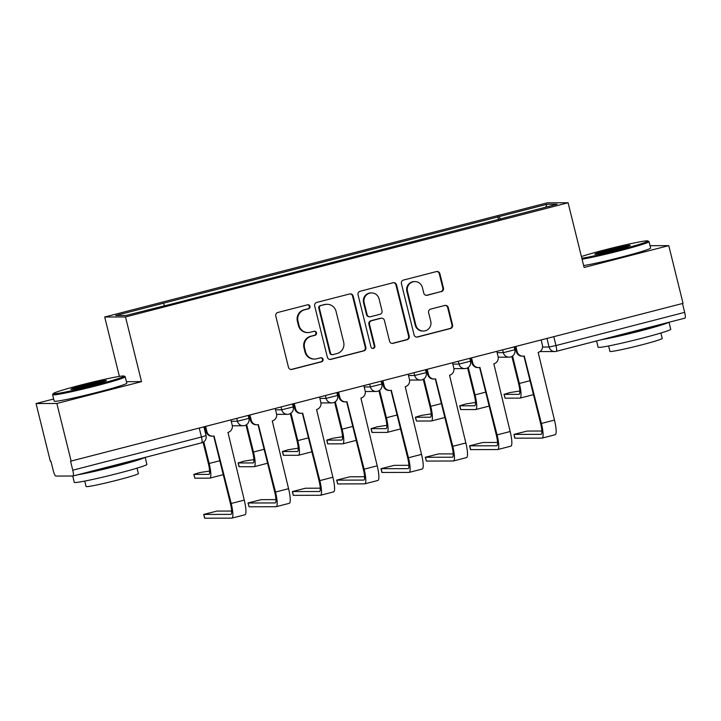 <?xml version="1.0" encoding="UTF-8"?>
<svg xmlns="http://www.w3.org/2000/svg" width="721" height="721" viewBox="0 0 721 721"><rect width="100%" height="100%" fill="white"/><g stroke="black" fill="none" stroke-linecap="round" stroke-linejoin="round"><path stroke-width="1.08" d="M309.949 306.308A2.055 2.01 89.8 0 0 307.497 304.821L277.873 312.463A2.938 2.875 89.8 0 0 275.792 316.032L288.472 367.286A2.938 2.875 89.8 0 0 291.969 369.413L321.593 361.771A2.055 2.01 89.8 0 0 321.097 357.724A2.055 2.01 89.8 0 0 320.611 357.787L316.771 358.779A9.4 9.202 89.8 0 1 305.596 351.965L304.541 347.693A9.4 9.202 89.8 0 1 311.211 336.283L315.041 335.292A2.055 2.01 89.8 0 0 314.545 331.245A2.055 2.01 89.8 0 0 314.059 331.309L310.219 332.291A9.4 9.202 89.8 0 1 299.044 325.486L297.989 321.215A9.4 9.202 89.8 0 1 304.65 309.796L308.489 308.804A2.055 2.01 89.8 0 0 309.949 306.308M307.993 332.579L307.389 332.579A9.4 9.202 89.8 0 1 298.44 325.486L297.376 321.215A9.4 9.202 89.8 0 1 304.046 309.796L307.885 308.813A2.055 2.01 89.8 0 0 307.687 304.785M290.969 369.494A2.938 2.875 89.8 0 0 291.365 369.422L320.989 361.78A2.055 2.01 89.8 0 0 320.791 357.751M314.545 359.067L313.941 359.067A9.4 9.202 89.8 0 1 304.992 351.965L303.938 347.693A9.4 9.202 89.8 0 1 310.598 336.283L314.437 335.292A2.055 2.01 89.8 0 0 314.239 331.263M441.36 291.644A2.938 2.875 89.8 0 0 443.451 288.085L439.891 273.701A2.938 2.875 89.8 0 0 436.394 271.574L403.49 280.063A2.938 2.875 89.8 0 0 401.408 283.623L414.097 334.886A2.938 2.875 89.8 0 0 417.585 337.013L450.49 328.524A2.938 2.875 89.8 0 0 452.572 324.955L448.273 307.588A2.938 2.875 89.8 0 0 444.785 305.461L430.698 309.093A2.938 2.875 89.8 0 0 428.616 312.662L430.743 321.269A7.859 7.697 89.8 0 1 423.317 331.056A7.859 7.697 89.8 0 1 415.828 325.117L407.482 291.374A7.859 7.697 89.8 0 1 414.917 281.596A7.859 7.697 89.8 0 1 422.398 287.526L423.786 293.15A2.938 2.875 89.8 0 0 427.283 295.277L440.756 291.654A2.938 2.875 89.8 0 0 442.838 288.085L439.278 273.701A2.938 2.875 89.8 0 0 436.791 271.502M53.651 399.001L36.05 403.544L56.86 403.472L141.514 381.634L125.508 316.943L568.094 202.772L584.109 267.464L668.764 245.627L683.048 303.361L70.541 461.206L72.767 470.2L201.456 437.007L206.053 435.574L203.917 426.958M56.86 403.472L71.154 461.206M353.173 296.07A2.938 2.875 89.8 0 0 349.676 293.943L316.771 302.432A2.938 2.875 89.8 0 0 314.689 306.001L327.37 357.255A2.938 2.875 89.8 0 0 330.867 359.382L363.772 350.893A2.938 2.875 89.8 0 0 365.853 347.333L353.173 296.07L352.56 296.07A2.938 2.875 89.8 0 0 350.064 293.871M360.13 291.248L393.035 282.758A2.938 2.875 89.8 0 1 396.532 284.885L409.213 336.139A2.938 2.875 89.8 0 1 407.131 339.708L393.044 343.34A2.938 2.875 89.8 0 1 389.556 341.213L384.41 320.43A2.938 2.875 89.8 0 0 380.913 318.294L371.576 320.71A2.938 2.875 89.8 0 0 369.494 324.279L374.848 345.918A2.055 2.01 89.8 0 1 372.901 348.477A2.055 2.01 89.8 0 1 370.945 346.927L358.049 294.808A2.938 2.875 89.8 0 1 360.13 291.248M36.05 403.544L50.335 461.269L50.948 461.269L53.174 470.263A5.984 1.181 -104.5 0 0 55.823 476.067L72.992 476.013A5.984 1.181 -104.5 0 0 73.046 476.004A5.984 1.181 -104.5 0 0 72.767 470.2M119.389 376.398L104.698 317.006L547.284 202.835L568.094 202.772M668.764 245.627L650.054 245.69M682.481 303.505L684.671 312.355A5.984 1.181 75.5 0 1 684.95 318.15A5.984 1.181 75.5 0 1 684.887 318.159L556.315 351.325M500.401 219.247L499.184 216.597L546.915 204.286L557.108 204.25L175.032 303.18L125.878 315.492L115.684 315.528L163.406 303.217L164.469 305.542M499.184 216.597L163.406 303.217M125.508 316.943L104.698 317.006M141.514 381.634L126.427 381.688M498.535 219.725L497.76 216.597M545.698 207.197L546.915 204.286M329.867 359.455A2.938 2.875 89.8 0 0 330.263 359.382L363.168 350.902A2.938 2.875 89.8 0 0 365.25 347.333L352.56 296.07M320.827 305.623A2.055 2.01 89.8 0 0 319.367 308.119L330.506 353.119A2.055 2.01 89.8 0 0 332.949 354.606L336.986 353.56A9.4 9.202 89.8 0 0 343.656 342.151L336.049 311.391A9.4 9.202 89.8 0 0 324.874 304.586L320.223 305.632A2.055 2.01 89.8 0 0 318.763 308.128L319.367 308.119M332.462 354.669L331.858 354.669A2.055 2.01 89.8 0 1 329.894 353.119L318.763 308.128M327.1 304.298L326.487 304.298A9.4 9.202 89.8 0 0 324.261 304.586L324.874 304.586M320.223 305.632L324.261 304.586M392.053 343.421A2.938 2.875 89.8 0 0 392.44 343.349L406.527 339.708A2.938 2.875 89.8 0 0 408.609 336.148L395.919 284.885A2.938 2.875 89.8 0 0 393.432 282.686M381.616 318.213L381.003 318.213A2.938 2.875 89.8 0 0 380.309 318.303L370.973 320.71A2.938 2.875 89.8 0 0 368.882 324.279L374.244 345.918L374.848 345.918M372.604 348.45A2.055 2.01 89.8 0 0 374.244 345.918M379.075 298.855A7.859 7.697 89.8 0 0 371.585 292.924A7.859 7.697 89.8 0 0 364.15 302.703L367.097 314.59A2.938 2.875 89.8 0 0 370.594 316.717L379.931 314.311A2.938 2.875 89.8 0 0 382.013 310.742L379.075 298.855M371.585 292.924L370.982 292.924A7.859 7.697 89.8 0 0 363.546 302.703L364.15 302.703M369.891 316.807L369.287 316.816A2.938 2.875 89.8 0 1 366.493 314.59L363.546 302.703M426.282 295.358A2.938 2.875 89.8 0 0 426.679 295.286L440.756 291.654M414.917 281.596L414.305 281.596A7.859 7.697 89.8 0 0 406.869 291.374L407.482 291.374M423.317 331.056L422.704 331.056A7.859 7.697 89.8 0 1 415.224 325.126L406.869 291.374M416.585 337.086A2.938 2.875 89.8 0 0 416.981 337.013L449.886 328.524A2.938 2.875 89.8 0 0 451.968 324.964L447.669 307.588A2.938 2.875 89.8 0 0 445.172 305.389M203.791 441.829L209.144 463.486A15.114 2.974 75.5 0 1 209.856 478.131A15.114 2.974 75.5 0 1 209.703 478.149L194.868 478.194L193.787 474.391L208.775 474.373A11.221 2.208 -104.5 0 0 208.883 474.364A11.221 2.208 -104.5 0 0 208.36 463.486L203.106 442.27M209.586 471.047L199.726 472.57L193.787 474.391M223.24 474.562A15.114 2.974 75.5 0 1 222.924 474.76L209.856 478.131M205.647 426.517L206.918 431.663A5.984 5.858 89.8 0 0 214.038 435.998L231.189 503.483A15.114 2.974 75.5 0 1 231.901 518.129A15.114 2.974 75.5 0 1 231.747 518.147L204.629 518.201L203.701 514.424L230.819 514.37A11.221 2.208 -104.5 0 0 230.927 514.361A11.221 2.208 -104.5 0 0 230.396 503.483L213.713 436.07M231.63 511.045L216.913 511.09L203.701 514.424M212.614 436.178L211.83 436.187A5.984 5.858 -90.2 0 1 206.125 431.663L204.899 426.706M230.927 419.992L232.198 425.138A5.984 5.858 89.8 0 1 227.953 432.411L244.257 500.113A15.114 2.974 75.5 0 1 244.969 514.758L231.901 518.129M246.663 424.597L253.459 452.058A15.114 2.974 75.5 0 1 254.171 466.694A15.114 2.974 75.5 0 1 254.026 466.712L239.039 466.73L238.11 462.954L253.089 462.945A11.221 2.208 -104.5 0 0 253.197 462.927A11.221 2.208 -104.5 0 0 252.674 452.058L245.987 425.03M253.9 459.61L244.04 461.143L238.11 462.954M267.554 463.134A15.114 2.974 75.5 0 1 267.239 463.324L254.171 466.694M290.978 413.169L297.773 440.621A15.114 2.974 75.5 0 1 298.485 455.266A15.114 2.974 75.5 0 1 298.341 455.284L283.353 455.293L282.425 451.526L297.403 451.508A11.221 2.208 -104.5 0 0 297.512 451.499A11.221 2.208 -104.5 0 0 296.989 440.63L290.302 413.602M298.224 448.183L288.364 449.715L282.425 451.526M311.878 451.697A15.114 2.974 75.5 0 1 311.553 451.896L298.485 455.266M249.962 415.08L251.232 420.226A5.984 5.858 89.8 0 0 258.352 424.57L275.503 492.055A15.114 2.974 75.5 0 1 276.215 506.692A15.114 2.974 75.5 0 1 276.062 506.71L249.096 506.8L248.015 502.997L275.134 502.943A11.221 2.208 -104.5 0 0 275.242 502.925A11.221 2.208 -104.5 0 0 274.719 492.055L258.028 424.642M275.945 499.608L261.227 499.653L248.015 502.997M256.937 424.75L256.144 424.75A5.984 5.858 -90.2 0 1 250.439 420.235L249.214 415.269M275.242 408.564L276.513 413.71A5.984 5.858 89.8 0 1 272.268 420.974L288.571 488.685A15.114 2.974 75.5 0 1 289.283 503.321L276.215 506.692M294.276 403.652L295.547 408.798A5.984 5.858 89.8 0 0 302.667 413.133L319.818 480.619A15.114 2.974 75.5 0 1 320.53 495.264A15.114 2.974 75.5 0 1 320.385 495.282L293.267 495.336L292.329 491.56L319.448 491.506A11.221 2.208 -104.5 0 0 319.556 491.497A11.221 2.208 -104.5 0 0 319.033 480.628L302.351 413.205M320.259 488.18L305.542 488.225L292.329 491.56M301.252 413.313L300.459 413.322A5.984 5.858 -90.2 0 1 294.763 408.798L293.528 403.841M319.556 397.127L320.827 402.273A5.984 5.858 89.8 0 1 316.582 409.546L332.886 477.248A15.114 2.974 75.5 0 1 333.598 491.893L320.53 495.264M96.1 384.87A36.51 1.793 -13.9 0 0 124.066 376.056A36.51 1.793 -13.9 0 0 81.293 384.924A36.51 1.793 -13.9 0 0 53.282 393.567A36.51 1.793 -13.9 0 0 96.1 384.87M124.066 376.056L125.148 376.704A37.402 1.839 166.1 0 1 125.22 376.786A37.402 1.839 166.1 0 1 96.497 385.744A37.402 1.839 166.1 0 1 52.597 394.757A37.402 1.839 166.1 0 1 52.624 394.657L53.282 393.567M92.396 384.888A18.25 0.892 166.1 0 1 71.009 389.322A18.25 0.892 166.1 0 1 84.988 384.906A18.25 0.892 166.1 0 1 106.402 380.562A18.25 0.892 166.1 0 1 92.396 384.888M103.626 381.706A17.358 0.847 -13.9 0 0 85.393 385.78A17.358 0.847 -13.9 0 0 73.993 389.043M145.164 457.402L146.895 464.396A37.402 1.839 166.1 0 1 118.172 473.355A37.402 1.839 166.1 0 1 74.281 482.367L72.713 476.013M144.786 457.502A37.402 1.839 166.1 0 1 116.378 466.108A37.402 1.839 166.1 0 1 77.931 474.742M137.035 468.145L138.387 473.58A26.929 1.325 166.1 0 1 117.703 480.033A26.929 1.325 166.1 0 1 86.096 486.522L84.754 481.087M125.22 376.786L126.797 383.166A37.402 1.839 166.1 0 1 98.074 392.125A37.402 1.839 166.1 0 1 54.183 401.137L52.597 394.757M126.508 462.215A20.35 1 166.1 0 1 112.927 466.117A20.35 1 166.1 0 1 96.208 470.029M581.829 258.262A36.51 1.793 -13.9 0 0 619.934 249.745A36.51 1.793 -13.9 0 0 647.9 240.922A36.51 1.793 -13.9 0 0 605.126 249.79A36.51 1.793 -13.9 0 0 581.414 256.568M647.9 240.922L648.99 241.571A37.402 1.839 166.1 0 1 649.053 241.652A37.402 1.839 166.1 0 1 620.33 250.611A37.402 1.839 166.1 0 1 582.063 259.218M616.23 249.754A18.25 0.892 166.1 0 1 594.843 254.189A18.25 0.892 166.1 0 1 608.83 249.781A18.25 0.892 166.1 0 1 630.235 245.428A18.25 0.892 166.1 0 1 616.23 249.754M627.459 246.573A17.358 0.847 -13.9 0 0 609.227 250.647A17.358 0.847 -13.9 0 0 597.835 253.909M669.007 322.269L670.737 329.263A37.402 1.839 166.1 0 1 642.014 338.23A37.402 1.839 166.1 0 1 598.124 347.234L596.564 340.952M668.619 322.368A37.402 1.839 166.1 0 1 640.221 330.975A37.402 1.839 166.1 0 1 601.765 339.609M660.878 333.021L662.22 338.455A26.929 1.325 166.1 0 1 641.537 344.908A26.929 1.325 166.1 0 1 609.939 351.397L608.587 345.954M649.053 241.652L650.63 248.033A37.402 1.839 166.1 0 1 621.908 256.991A37.402 1.839 166.1 0 1 583.649 265.607M650.342 327.082A20.35 1 166.1 0 1 636.76 330.984A20.35 1 166.1 0 1 620.042 334.895M335.301 401.732L342.096 429.193A15.114 2.974 75.5 0 1 342.799 443.83A15.114 2.974 75.5 0 1 342.655 443.848L327.667 443.866L326.739 440.098L341.718 440.08A11.221 2.208 -104.5 0 0 341.835 440.062A11.221 2.208 -104.5 0 0 341.303 429.193L334.616 402.165M342.538 436.746L332.678 438.278L326.739 440.098M356.192 440.27A15.114 2.974 75.5 0 1 355.868 440.459L342.799 443.83M379.616 390.304L386.411 417.756A15.114 2.974 75.5 0 1 387.123 432.402A15.114 2.974 75.5 0 1 386.97 432.42L371.991 432.438L371.054 428.662L386.032 428.653A11.221 2.208 -104.5 0 0 386.15 428.635A11.221 2.208 -104.5 0 0 385.618 417.765L378.931 390.737M386.853 425.318L376.993 426.85L371.054 428.662M400.506 428.833A15.114 2.974 75.5 0 1 400.182 429.031L387.123 432.402M423.93 378.867L430.725 406.329A15.114 2.974 75.5 0 1 431.437 420.965A15.114 2.974 75.5 0 1 431.284 420.992L416.45 421.037L415.368 417.234L430.356 417.216A11.221 2.208 -104.5 0 0 430.464 417.207A11.221 2.208 -104.5 0 0 429.932 406.329L423.245 379.309M431.167 413.881L421.307 415.413L415.368 417.234M444.821 417.405A15.114 2.974 75.5 0 1 444.506 417.594L431.437 420.965M338.591 392.215L339.861 397.37A5.984 5.858 89.8 0 0 346.981 401.705L364.132 469.191A15.114 2.974 75.5 0 1 364.844 483.827A15.114 2.974 75.5 0 1 364.7 483.845L337.725 483.935L336.644 480.132L363.763 480.078A11.221 2.208 -104.5 0 0 363.871 480.06A11.221 2.208 -104.5 0 0 363.348 469.191L346.666 401.777M364.583 476.743L349.856 476.788L336.644 480.132M345.566 401.885L344.773 401.885A5.984 5.858 -90.2 0 1 339.077 397.37L337.852 392.413M363.871 385.699L365.15 390.845A5.984 5.858 89.8 0 1 360.906 398.109L377.2 465.82A15.114 2.974 75.5 0 1 377.912 480.456L364.844 483.827M382.905 380.787L384.176 385.933A5.984 5.858 89.8 0 0 391.296 390.268L408.456 457.754A15.114 2.974 75.5 0 1 409.158 472.399A15.114 2.974 75.5 0 1 409.014 472.417L381.896 472.471L380.958 468.695L408.077 468.65A11.221 2.208 -104.5 0 0 408.194 468.632A11.221 2.208 -104.5 0 0 407.662 457.763L390.98 390.34M408.897 465.315L394.18 465.36L380.958 468.695M389.881 390.449L389.088 390.458A5.984 5.858 -90.2 0 1 383.392 385.933L382.166 380.976M408.185 374.262L409.465 379.408A5.984 5.858 89.8 0 1 405.22 386.681L421.524 454.383A15.114 2.974 75.5 0 1 422.227 469.029L409.158 472.399M427.22 369.35L428.499 374.505A5.984 5.858 89.8 0 0 435.61 378.84L452.77 446.326A15.114 2.974 75.5 0 1 453.482 460.962A15.114 2.974 75.5 0 1 453.329 460.989L426.354 461.07L425.282 457.267L452.4 457.213A11.221 2.208 -104.5 0 0 452.509 457.204A11.221 2.208 -104.5 0 0 451.977 446.326L435.295 378.913M453.212 453.879L438.494 453.924L425.282 457.267M434.195 379.021L433.411 379.021A5.984 5.858 -90.2 0 1 427.706 374.505L426.481 369.549M452.509 362.834L453.779 367.98A5.984 5.858 89.8 0 1 449.534 375.244L465.838 442.955A15.114 2.974 75.5 0 1 466.55 457.592L453.482 460.962M468.244 367.44L475.04 394.892A15.114 2.974 75.5 0 1 475.752 409.537A15.114 2.974 75.5 0 1 475.599 409.555L460.62 409.573L459.683 405.797L474.67 405.788A11.221 2.208 -104.5 0 0 474.778 405.77A11.221 2.208 -104.5 0 0 474.256 394.901L467.559 367.872M475.481 402.453L465.622 403.985L459.683 405.797M489.135 405.968A15.114 2.974 75.5 0 1 488.82 406.166L475.752 409.537M471.534 357.922L472.814 363.069A5.984 5.858 89.8 0 0 479.934 367.404L497.084 434.889A15.114 2.974 75.5 0 1 497.796 449.534A15.114 2.974 75.5 0 1 497.643 449.553L470.525 449.607L469.596 445.83L496.715 445.785A11.221 2.208 -104.5 0 0 496.823 445.767A11.221 2.208 -104.5 0 0 496.291 434.898L479.609 367.476M497.526 442.451L482.809 442.496L469.596 445.83M478.51 367.593L477.726 367.593A5.984 5.858 -90.2 0 1 472.021 363.069L470.795 358.112M496.823 351.397L498.094 356.553A5.984 5.858 89.8 0 1 493.849 363.817L510.153 431.519A15.114 2.974 75.5 0 1 510.865 446.164L497.796 449.534M512.559 356.012L519.354 383.464A15.114 2.974 75.5 0 1 520.066 398.109A15.114 2.974 75.5 0 1 519.913 398.127L505.079 398.172L503.997 394.369L518.985 394.351A11.221 2.208 -104.5 0 0 519.093 394.342A11.221 2.208 -104.5 0 0 518.57 383.464L511.883 356.444M519.796 391.016L509.936 392.548L503.997 394.369M533.45 394.54A15.114 2.974 75.5 0 1 533.134 394.738L520.066 398.109M515.857 346.495L517.128 351.641A5.984 5.858 89.8 0 0 524.248 355.976L541.399 423.461A15.114 2.974 75.5 0 1 542.111 438.107A15.114 2.974 75.5 0 1 541.958 438.125L514.839 438.179L513.911 434.402L541.029 434.348A11.221 2.208 -104.5 0 0 541.138 434.339A11.221 2.208 -104.5 0 0 540.615 423.461L523.924 356.048M541.841 431.014L527.123 431.068L513.911 434.402M522.824 356.156L522.04 356.156A5.984 5.858 -90.2 0 1 516.335 351.641L515.109 346.684M541.138 339.97L542.408 345.116A5.984 5.858 89.8 0 1 538.163 352.389L554.467 420.091A15.114 2.974 75.5 0 1 555.179 434.736L542.111 438.107M542.571 347.044L549.087 347.017L555.981 345.548L684.671 312.355M546.969 338.464L549.087 347.017A5.984 5.858 -90.2 0 0 554.791 351.542A5.984 5.984 0 0 0 556.261 351.352A5.984 1.181 -104.5 0 0 555.981 345.548L553.791 336.707M199.266 428.157L201.456 437.007A5.984 1.181 -104.5 0 1 201.736 442.802A5.984 1.181 -104.5 0 1 201.682 442.811L73.109 475.977M497.139 352.668L503.339 352.65L514.83 349.748L514.127 346.936M502.654 349.892L503.339 352.65A5.984 5.858 -90.2 0 0 509.035 357.174A5.984 5.984 0 0 0 514.83 349.748M452.815 364.105L459.016 364.087L470.507 361.176L469.813 358.364M458.34 361.329L459.016 364.087A5.984 5.858 -90.2 0 0 464.721 368.602A5.984 5.984 0 0 0 470.507 361.176M408.501 375.533L414.701 375.515L426.192 372.613L425.498 369.801M414.025 372.757L414.701 375.515A5.984 5.858 -90.2 0 0 420.406 380.03A5.984 5.984 0 0 0 426.192 372.613M364.186 386.97L370.387 386.943L381.878 384.041L381.184 381.229M369.702 384.194L370.387 386.943A5.984 5.858 -90.2 0 0 376.092 391.467A5.984 5.984 0 0 0 381.878 384.041M319.872 398.398L326.072 398.38L337.563 395.478L336.869 392.666M325.387 395.622L326.072 398.38A5.984 5.858 -90.2 0 0 331.768 402.895A5.984 5.984 0 0 0 337.563 395.478M275.557 409.825L281.758 409.807L293.249 406.905L292.555 404.093M281.073 407.059L281.758 409.807A5.984 5.858 -90.2 0 0 287.454 414.332A5.984 5.984 0 0 0 293.249 406.905M231.243 421.262L237.443 421.244L248.934 418.342L248.231 415.53M236.758 418.486L237.443 421.244A5.984 5.858 -90.2 0 0 243.139 425.76A5.984 5.984 0 0 0 248.934 418.342M244.554 425.579A5.984 5.858 -90.2 0 1 243.139 425.76L232.324 425.796M288.878 414.151A5.984 5.858 -90.2 0 1 287.454 414.332L276.639 414.359M333.192 402.715A5.984 5.858 -90.2 0 1 331.768 402.895L320.953 402.931M377.507 391.287A5.984 5.858 -90.2 0 1 376.092 391.467L365.268 391.503M421.821 379.85A5.984 5.858 -90.2 0 1 420.406 380.03L409.591 380.066M466.136 368.422A5.984 5.858 -90.2 0 1 464.721 368.602L453.906 368.638M510.45 356.985A5.984 5.858 -90.2 0 1 509.035 357.174L498.22 357.201M539.939 351.587L554.791 351.542A5.984 5.858 -90.2 0 0 556.206 351.361A5.984 1.181 -104.5 0 0 556.261 351.352L684.95 318.15M304.046 309.796L304.65 309.796M297.376 321.215L297.989 321.215M298.44 325.486L299.044 325.486M314.437 335.292L315.041 335.292M310.598 336.283L311.211 336.283M303.938 347.693L304.541 347.693M304.992 351.965L305.596 351.965M320.989 361.78L321.593 361.771M291.365 369.422L291.969 369.413M307.885 308.813L308.489 308.804M365.25 347.333L365.853 347.333M363.168 350.902L363.772 350.893M330.263 359.382L330.867 359.382M329.894 353.119L330.506 353.119M395.919 284.885L396.532 284.885M408.609 336.148L409.213 336.139M406.527 339.708L407.131 339.708M392.44 343.349L393.044 343.34M380.309 318.303L380.913 318.294M370.973 320.71L371.576 320.71M368.882 324.279L369.494 324.279M366.493 314.59L367.097 314.59M426.679 295.286L427.283 295.277M415.224 325.126L415.828 325.117M447.669 307.588L448.273 307.588M451.968 324.964L452.572 324.955M449.886 328.524L450.49 328.524M416.981 337.013L417.585 337.013M439.278 273.701L439.891 273.701M442.838 288.085L443.451 288.085M193.94 474.418L194.868 478.194M209.144 463.486L219.824 460.737M203.845 514.461L204.782 518.228M244.257 500.113L231.189 503.483M206.918 431.663L206.125 431.663M238.254 462.99L239.183 466.757M253.459 452.058L264.138 449.3M282.569 451.562L283.506 455.33M297.773 440.621L308.453 437.872M248.159 503.024L249.096 506.8M288.571 488.685L275.503 492.055M251.232 420.226L250.439 420.235M292.474 491.596L293.411 495.363M332.886 477.248L319.818 480.619M295.547 408.798L294.763 408.798M326.883 440.125L327.821 443.902M342.096 429.193L352.767 426.435M371.198 428.698L372.135 432.465M386.411 417.756L397.082 415.008M415.512 417.261L416.45 421.037M430.725 406.329L441.396 403.571M336.788 480.159L337.725 483.935M377.2 465.82L364.132 469.191M339.861 397.37L339.077 397.37M381.112 468.731L382.04 472.498M421.524 454.383L408.456 457.754M384.176 385.933L383.392 385.933M425.426 457.303L426.354 461.07M465.838 442.955L452.77 446.326M428.499 374.505L427.706 374.505M459.836 405.833L460.764 409.6M475.04 394.892L485.711 392.143M469.741 445.866L470.678 449.643M510.153 431.519L497.084 434.889M472.814 363.069L472.021 363.069M504.15 394.396L505.079 398.172M519.354 383.464L530.034 380.715M514.055 434.439L514.992 438.206M554.467 420.091L541.399 423.461M517.128 351.641L516.335 351.641M73.046 476.004L201.736 442.802A5.984 5.984 0 0 0 206.053 435.574"/></g></svg>
